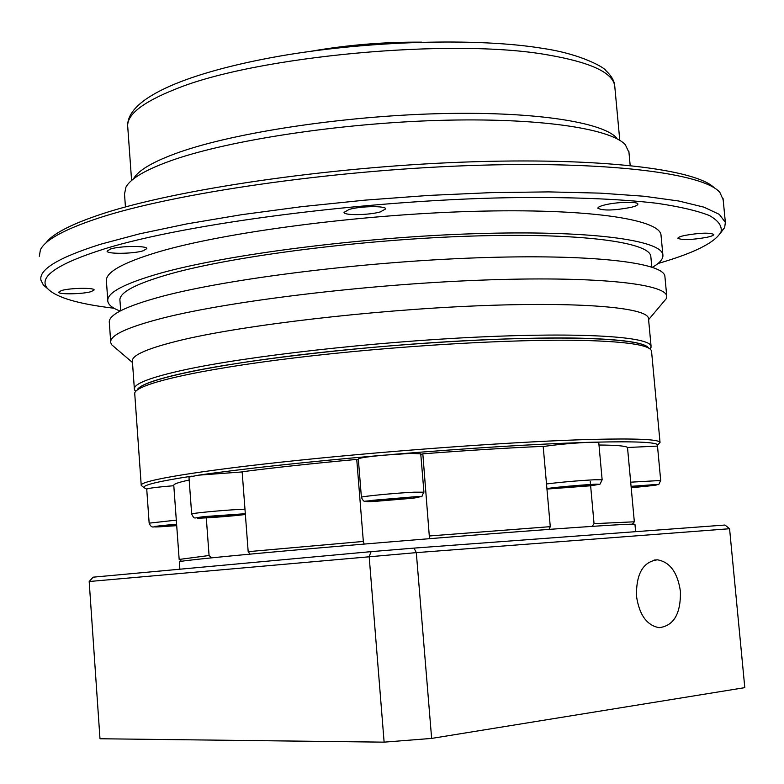 <?xml version="1.0" encoding="UTF-8"?>
<svg xmlns="http://www.w3.org/2000/svg" width="784" height="784" viewBox="0 0 784 784"><rect width="100%" height="100%" fill="white"/><g stroke="black" fill="none" stroke-linecap="round" stroke-linejoin="round"><path stroke-width="1.18" d="M648.495 348.008C643.693 339.109 575.348 335.199 472.086 340.354C369.009 345.46 248.959 359.17 187.68 372.233C156.094 379.044 139.258 384.983 137.171 390.05C140.483 380.828 202.037 366.569 298.978 354.966C395.724 343.353 513.442 336.532 581.179 338.208C622.535 339.364 644.967 342.618 648.466 347.959M650.132 349.066L651.073 346.244C649.897 336.728 582.924 332.102 477.623 337.081C372.537 342.01 248.175 356.132 185.396 369.646C150.048 377.378 133.045 383.974 134.397 389.413L135.72 391.353M648.535 319.029L648.476 318.333C647.172 307.495 580.15 301.468 474.947 305.927C369.96 310.337 245.813 324.968 183.191 339.639C147.931 348.037 131.006 355.338 132.418 361.551L134.338 388.639M662.441 303.222L666.606 298.263L666.753 296.107C665.332 283.416 593.116 275.762 478.995 280.221C365.119 284.621 230.741 301.017 164.042 317.765C126.93 327.242 109.162 335.572 110.76 342.755L111.74 344.803L114.719 347.351M664.959 277.075L664.881 276.203C663.362 262.493 591.107 253.751 477.064 257.818C363.257 261.817 229.046 278.624 162.484 296.264C125.43 306.24 107.731 315.109 109.358 322.881L110.681 341.706M650.877 257.103L650.798 256.201C649.201 242.04 580.013 232.632 471.458 236.082C363.119 239.463 235.308 255.829 171.363 273.567C135.534 283.681 118.413 292.785 119.991 300.88L120.687 310.738M661.088 235.896L660.99 234.886C659.275 219.089 586.942 208.123 473.066 211.366C359.415 214.542 225.547 232.191 159.24 251.664C122.343 262.679 104.742 272.675 106.457 281.642L107.771 300.233M652.425 267.285C659.981 262.924 663.46 258.74 662.862 254.731C661.235 239.943 588.941 230.035 474.986 233.681C361.257 237.248 227.233 254.496 160.798 273.087C123.823 283.602 106.183 293.059 107.849 301.448C108.613 305.064 112.7 308.259 120.109 311.042M657.992 263.512C694.291 253.026 715.302 242.481 721.025 231.878C722.26 226.066 718.369 220.618 709.373 215.531C697.28 210.749 679.797 206.662 656.904 203.281C618.87 198.803 567.694 196.804 507.503 197.725C363.237 200.459 186.367 223.626 104.987 248.704C56.654 263.963 37.534 277.271 47.628 288.649C56.232 297.508 78.351 304.035 114.003 308.239M720.163 233.514L724.661 227.556L725.367 222.44L719.349 214.395L703.905 207.152L678.768 201.008L644.046 196.245L600.338 193.138L548.741 191.894L490.872 192.639L428.779 195.422L364.864 200.155L301.654 206.672L241.629 214.689L187.033 223.861L139.699 233.808L100.979 244.128C58.731 257.456 38.71 269.471 40.944 280.182L43.365 285.004L47.765 288.796M707.129 237.268C691.929 239.924 682.188 240.267 677.905 238.287C677.886 237.434 680.051 236.513 684.393 235.504C699.691 232.809 709.491 232.456 713.803 234.445C713.793 235.308 711.568 236.249 707.129 237.268M631.002 207.378C613.99 210.553 602.945 210.847 597.869 208.24C597.82 207.231 600.034 206.143 604.513 204.996C616.224 201.919 638.166 201.321 637.862 204.075C637.902 205.124 635.608 206.221 631.002 207.378M380.387 211.886C368.97 215.247 343.804 215.62 344.009 212.386L349.115 209.455C360.454 206.025 386.061 205.663 385.699 208.897L380.387 211.886M143.217 250.792C133.378 253.908 106.791 254.202 107.065 251.154L110.524 249.008C120.266 245.833 147.284 245.549 146.833 248.597L143.217 250.792M91.16 291.638C82.594 294.206 58.271 294.627 58.584 292.177L61.446 290.541C69.943 287.924 94.609 287.512 94.149 289.962L91.16 291.638M723.171 199.773L719.859 192.413C703.816 173.225 606.591 160.573 467.499 165.64C328.614 170.618 174.087 193.334 99.137 217.874C64.611 229.242 45.031 239.904 40.396 249.871L39.327 256.241M45.893 243.02C52.528 233.779 71.403 224.028 102.528 213.758C176.135 189.542 326.663 167.188 462.913 162.131C599.358 156.996 696.476 169.187 714.528 188.052M628.964 152.41L625.318 144.697C610.364 128.321 537.795 117.473 438.962 120.393C340.256 123.274 230.584 140.013 173.44 159.809C146.549 169.207 130.722 178.311 125.95 187.111L124.519 194.04L125.44 206.966M616.567 137.827C601.7 121.696 531.346 110.995 436.041 113.739C340.844 116.444 235.161 132.672 179.752 152.057C153.674 161.259 138.239 170.197 133.466 178.879M141.208 485.041L134.711 393.264C135.495 384.199 196.196 369.774 294.745 357.857C393.078 345.94 514.167 338.796 583.345 340.442C625.083 341.559 647.672 344.793 651.122 350.125L651.573 351.624M142.365 486.345L141.208 485.355C139.287 480.69 198.793 470.635 298.567 460.296C398.105 449.957 522.154 441.225 592.292 439.403C635.981 438.354 658.55 439.334 660.01 442.343L658.384 444.273M627.504 447.497L657.374 446.106L657.796 444.979C656.345 442.166 635.148 441.235 594.203 442.186L586.863 442.392C570.164 443.313 555.611 444.695 543.204 446.557M191.668 514.02L188.964 477.093L198.568 475.163L242.158 471.939M361.404 497.301L358.317 458.954C359.033 458.023 367.039 456.807 382.327 455.288L410.718 453.377L420.753 453.838M594.203 442.186L598.77 442.656M590.254 481.641L590.519 484.561M590.626 485.737L594.047 523.653L592.136 526.368M420.802 454.465L422.821 453.828L429.505 538.667M634.599 486.335L631.924 486.58M631.1 486.658L646.339 485.561L631.933 487.423L631.355 486.639M567.606 486.678L567.028 486.727M577.534 485.786L567.616 486.707L567.391 487.619L556.542 488.158L576.955 485.815L587.814 485.276L582.933 486.188L582.365 485.551M401.32 498.105L385.209 499.408M385.914 499.349L385.522 500.349L376.555 500.623L384.062 499.506L400.673 498.124L409.532 497.869L401.898 498.977L401.271 498.105M227.919 515.078L215.963 515.98M631.933 487.423L631.179 487.472M582.933 486.188L567.391 487.619M401.898 498.977L385.522 500.349M228.252 515.941L206.378 517.146L231.956 514.774L237.964 514.774L228.252 515.941L227.811 515.088M212.562 517.117L213.013 516.333M166.277 525.564L176.625 524.555M176.684 525.349L165.885 526.084M211.484 557.845L209.073 555.513L206.3 517.861M179.154 559.443L209.073 555.513M364.158 544.076L363.335 541.44L356.74 459.404L358.366 459.581M356.74 459.404C312.199 463.52 274.008 467.636 242.148 471.762L248.175 551.662L363.335 541.44M248.175 551.662L250.096 554.121M548.957 529.406L550.28 526.662L543.185 446.361C508.267 447.86 468.146 450.349 422.821 453.828M429.652 535.952L550.28 526.662M632.335 524.182L634.334 521.801L627.494 447.399C625.377 445.939 615.871 445.136 598.986 445.018M594.047 523.653L634.334 521.801M179.154 559.355L173.793 485.541C173.205 484.159 178.34 482.327 189.179 480.033M192.09 476.123C159.23 481.151 143.139 484.973 143.815 487.579L146.726 489.108C148.372 488.197 157.408 487.07 173.803 485.708M393.617 454.338C470.38 448.036 534.796 444.058 586.863 442.392M198.568 475.163C244.794 468.548 306.044 461.923 382.327 455.288M680.424 591.361C680.845 613.843 673.711 625.946 659.04 627.68C646.751 625.309 639.225 614.774 636.471 596.056C636.157 573.77 643.135 561.687 657.423 559.815C669.967 561.981 677.631 572.496 680.424 591.361M634.971 524.388L634.962 524.329C634.129 523.751 613.862 524.839 574.182 527.593C511.991 531.934 403.652 540.558 316.814 548.134C229.781 555.719 177.37 561.05 179.33 561.854L179.869 569.213M431.641 738.41L744.8 687.646L729.571 528.73L416.304 552.632L431.641 738.41L384.121 742.154L99.989 738.753L89.18 581.512L93.11 577.181L371.116 551.642L369.166 556.522L384.121 742.154M729.571 528.73L725.014 525.035L414.021 548.104L416.304 552.632L89.18 581.512M414.021 548.104L371.116 551.642M614.852 87.181L614.725 85.838C612.735 72.569 590.45 62.269 547.869 54.929C452.691 37.71 254.976 56.144 175.116 89.288C141.816 102.577 126.048 115.277 127.782 127.39L131.594 180.487M176.704 525.652L163.346 526.574C149.381 527.603 149.675 526.378 176.606 524.261L154.86 526.407C152.527 527.828 150.616 526.75 149.156 523.153L176.302 520.135M245.372 514.471C235.494 515.862 212.219 517.597 206.633 517.842C196.147 518.479 194.432 518.224 201.478 517.087L245.314 513.745M245.314 513.716L209.397 516.235C192.149 517.156 195.314 520.645 191.668 514.049C190.042 513.353 221.784 510.296 240.414 509.365L244.971 509.149M375.203 501.368C364.913 501.966 364.178 501.603 373.008 500.27L411.228 497.076C421.429 496.497 421.929 496.889 412.717 498.232L375.203 501.368M423.938 492.176C419.489 499.261 426.349 495.625 411.355 497.056L364.746 501.221C363.943 501.642 362.825 500.349 361.404 497.34C359.562 496.546 395.244 493.038 413.923 492.195L423.938 492.176L420.743 453.789M546.918 488.648C553.171 487.295 587.353 484.512 591.43 484.512C600.642 484.002 600.044 484.443 589.646 485.855L546.958 489.059M546.507 483.953C561.256 482.131 577.181 480.729 594.292 479.769L602.141 479.788L598.77 442.607M630.689 482.18L660.696 480.484C657.276 487.031 661.118 483.561 651.396 484.845L631.071 486.335L651.269 484.865C663.048 484.375 656.365 485.335 631.208 487.756M542.626 48.363C477.456 37.612 367.167 40.67 277.83 56.438C190.747 72.04 127.821 96.814 127.665 125.332M421.714 42.16C384.523 41.856 347.606 44.894 310.964 51.274M649.789 348.792L651.083 347.253M648.476 318.333L651.073 346.244M648.593 319.666L666.606 298.263M664.881 276.203L666.753 296.107M650.798 256.201L651.818 267.079M660.99 234.886L662.862 254.731M721.025 231.878L724.661 227.556M723.044 198.46L725.367 222.44M628.856 151.234L630.179 165.473M543.626 48.53C582.032 54.204 605.13 68.09 605.767 70.511C611.373 75.734 614.362 80.85 614.725 85.838L619.781 140.356M135.828 391.236L134.838 390.383M132.486 362.502L111.74 344.803M47.628 288.649L43.365 285.004M602.141 479.788C598.457 486.746 602.886 483.16 591.577 484.492L546.918 488.579M651.524 351.036L660.04 442.431M657.796 444.979L660.01 442.343M657.492 446.008L660.696 480.484M181.516 561.275L179.222 559.306M146.726 489.098L149.156 523.124M143.815 487.579L141.208 485.355M634.962 524.329L635.638 531.66M657.423 559.815L654.111 560.06"/></g></svg>
